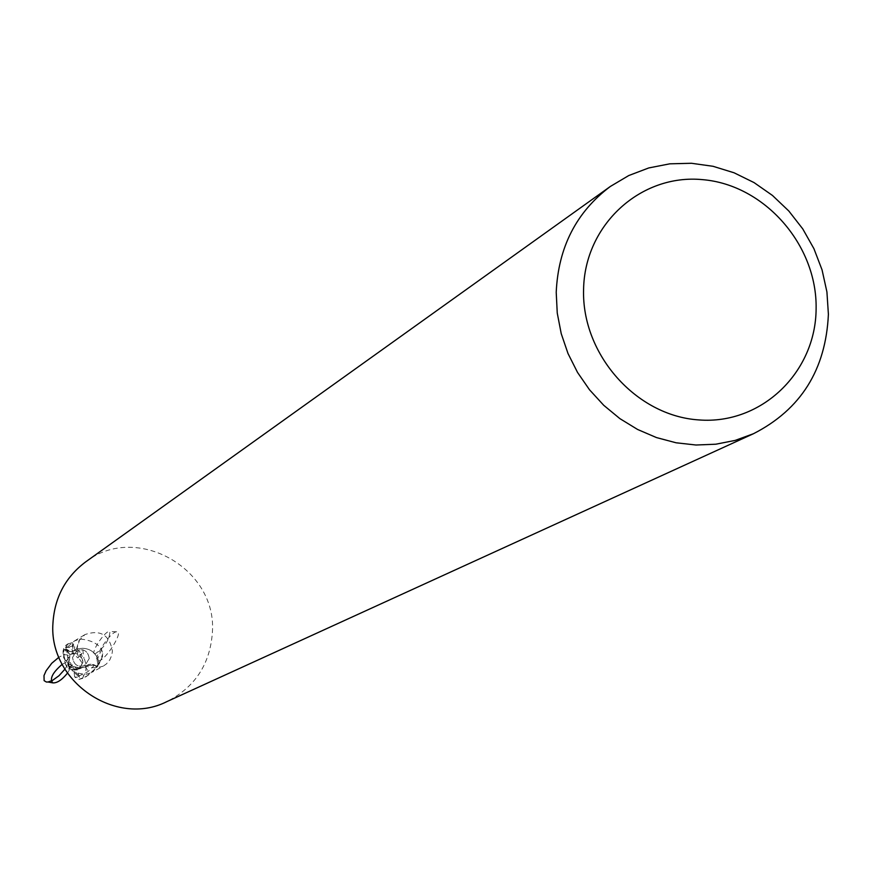 <?xml version="1.0" encoding="UTF-8"?>
<svg xmlns="http://www.w3.org/2000/svg" width="872" height="872" viewBox="0 0 872 872"><rect width="100%" height="100%" fill="white"/><g stroke="black" fill="none" stroke-linecap="round" stroke-linejoin="round"><path stroke-width="0.65" stroke-dasharray="4.36 3.27" d="M89.249 658.469L85.064 665.391C77.968 667.603 73.793 664.987 72.54 657.532L76.573 650.708C83.723 648.343 87.952 650.937 89.249 658.469L85.064 665.391C77.968 667.603 73.793 664.987 72.54 657.532L76.573 650.708C83.723 648.343 87.952 650.937 89.249 658.469M69.749 667.712L66.784 660.911L70.785 654.153L73.531 653.128L73.499 654.054L77.935 657.946L80.388 655.046L83.352 661.848L79.199 668.693L76.605 669.62L76.649 668.704L72.202 664.813L69.749 667.712L76.605 669.62M67.231 650.828L71.591 651.678L75.69 650.076L70.305 651.635L64.321 649.346L68.016 643.798L72.289 642.675L74.665 646.544L72.332 644.419L72.801 645.858L76.365 651.133L82.055 653.52L80.845 654.273L84.595 659.537L86.339 665.805L85.674 670.993L82.557 678.405L89.009 674.732L95.081 668.955L98.896 663.112L97.926 658.927L98.83 662.589L97.424 666.491L94.645 665.151L86.502 665.663L84.922 667.058L79.199 667.723L72.997 666.481L68.19 663.374L64.724 658.774L63.067 653.335L64.484 649.422L68.43 651.275L71.569 651.635L74.6 650.752L76.867 648.942L82.622 648.278C89.881 648.637 94.983 652.191 97.926 658.927C94.994 652.202 89.892 648.648 82.622 648.278L76.867 648.942M98.83 662.578L97.588 666.579L86.535 676.399L78.872 679.408L74.676 676.966L79.439 677.402L71.341 669.587L84.933 667.058L86.502 665.663L94.645 665.151L97.424 666.491L93.566 664.617L90.59 664.224L87.701 664.965L85.064 666.993L81.216 667.865L85.107 666.884L88.835 664.442L91.822 664.148L96.803 666.055L96.825 667.571L92.356 672.127L103.223 666.164C88.018 670.753 79.09 665.074 76.464 649.139L78.894 640.757L84.944 634.576C100.378 629.322 109.534 634.86 112.401 651.177L111.823 655.09L109.774 659.919L106.428 663.919L103.223 666.164M98.83 662.589L98.449 660.551M68.463 661.761L69.477 659.003C70.73 653.717 69.052 651.417 64.452 652.093L66.588 649.553L68.463 661.761C68.561 669.86 74.709 674.002 86.906 674.154L92.356 672.127M101.599 649.455L97.075 660.028L98.067 664.987L102.438 656.79L102.765 653.717L101.599 649.455C97.893 643.471 90.634 639.983 79.832 639.013L74.305 641.062L67.722 646.817L65.106 649.858L67.199 650.926L67.722 646.817M85.729 561.841C136.032 522.601 217.313 568.315 212.387 632.44C210.087 664.311 194.859 687.398 166.694 701.698M99.125 664.159L102.765 653.717M79.832 639.013L76.834 649.041L80.715 648.07M76.834 649.041L72.365 651.657L67.199 650.926M66.588 649.553L68.256 652.452L67.515 657.357M85.107 666.884L87.222 669.456L86.906 674.154M81.216 667.865L72.845 667.527L65.64 664.671L63.525 656.976L66.392 647.438L68.779 643.645L65.901 645.215L63.896 647.831L63.013 651.275L63.449 655.373M72.79 645.858L68.986 647.133L67.231 650.795L64.484 649.422L63.067 653.335L65.193 659.624L68.91 664.006L72.997 666.481L79.199 667.723L85.075 666.993M80.246 652.332L76.889 648.932L75.679 650.076L76.9 648.932L82.622 648.278L83.941 658.414M79.439 677.402L76.649 668.704M72.202 664.813L68.387 669.009L65.64 664.671M77.935 657.946L80.933 654.719L73.379 653.128L73.499 654.054M80.388 655.046L80.933 654.719L79.897 655.363L83.025 662.022L78.654 669.009L76.616 669.849L76.551 673.337L79.09 675.582L83.178 675.647M69.226 667.985L66.468 661.096L70.251 654.458L74.763 653.411L73.531 653.128M72.332 644.419L73.379 653.128L80.943 654.719L82.055 653.52M71.341 669.587L69.597 668.366L68.387 669.009M80.845 654.273L79.897 655.363M74.578 676.748L74.076 670.099L76.921 669.533L70.305 667.396L69.597 668.366M74.665 646.544L74.763 653.411M72.234 653.662L72.3 650.174L71.45 648.659L69.041 647.449L66.392 647.438M98.896 663.112L97.588 666.579M63.013 652.801L64.321 649.346M76.616 669.849L74.076 670.099M98.394 660.976C105.392 660.998 124.631 630.064 116.532 631.786C109.469 632.091 90.666 662.371 98.394 660.976M95.026 653.935C89.326 654.044 105.883 629.159 109.927 631.546C109.403 640.048 104.433 647.514 95.026 653.935M64.888 669.216C71.602 658.567 71.144 653.815 63.514 654.948L58.893 657.237M62.163 664.344L66.882 662.001C72.3 661.554 72.485 665.282 67.438 673.173M94.721 664.998L96.825 667.571M78.785 676.083L87.723 671.811L94.645 665.14M76.496 672.737L73.967 672.89M82.666 678.362L79.156 679.353M68.779 643.645L72.289 642.675M72.343 650.774L74.883 650.632M79.199 668.693L78.654 669.009M97.075 660.028L98.067 664.987M116.532 631.786L109.927 631.546M74.305 641.062L84.944 634.576M69.477 659.003C70.545 653.172 69.531 649.967 66.436 649.389M71.722 669.631L79.679 668.802L86.655 665.565M76.365 651.133L75.679 650.065M63.525 656.976L65.531 661.183L72.997 666.481M78.872 679.408L82.557 678.405M86.535 676.389L85.423 676.999M68.016 643.798L66.948 644.452"/><path stroke-width="1.31" d="M753.506 433.7L166.694 701.698C115.78 727.488 48.429 681.239 52.952 623.131C54.609 597.44 65.531 577.013 85.729 561.841L610.367 186.445L628.767 175.545L648.746 167.947L669.816 163.827L691.42 163.271L713.024 166.29L734.071 172.787L754.04 182.586L772.439 195.437L788.822 211.013L802.763 228.911L813.936 248.705L822.056 269.884L826.918 291.935L828.4 314.302C825.828 369.684 800.867 409.491 753.506 433.7L735.14 440.415L715.825 444.208L695.987 445.014L676.051 442.78L656.431 437.559L637.574 429.46L619.883 418.625L603.751 405.317L589.527 389.795L577.526 372.42L568.021 353.552L561.219 333.627L557.252 313.059L556.216 292.316C558.265 247.343 576.316 212.06 610.367 186.445M816.116 308.579C815.919 372.377 761.376 424.915 698.821 419.923C636.244 415.9 581.744 354.501 583.575 289.722C584.458 224.867 640.702 173.604 702.538 179.643C764.406 184.733 817.217 244.847 816.116 308.579M58.893 657.237L51.764 663.265L46.096 670.808L44.003 675.56L44.123 680.651L46.369 682.024L48.047 682.002L52.56 680.378L59.013 675.702L64.888 669.216M67.438 673.173C61.868 680.018 56.963 683.256 52.712 682.863C49.432 678.798 52.582 672.628 62.163 664.344M48.047 682.002L52.712 682.863"/></g></svg>
